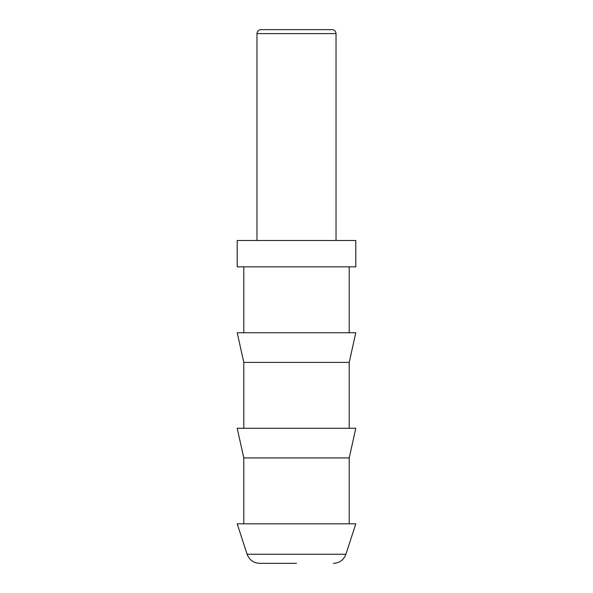 <?xml version="1.0" encoding="UTF-8"?>
<svg xmlns="http://www.w3.org/2000/svg" width="593" height="593" viewBox="0 0 593 593"><rect width="100%" height="100%" fill="white"/><g stroke="black" fill="none" stroke-linecap="round" stroke-linejoin="round"><path stroke-width="0.89" d="M336.031 240.491L336.031 33.601C335.779 31.221 334.467 29.902 332.08 29.65L260.92 29.65C258.533 29.902 257.221 31.221 256.969 33.601L336.031 33.601M256.969 240.491L256.969 33.601M355.8 266.85L237.2 266.85L237.2 240.491L355.8 240.491L355.8 266.85M247.088 554.247L345.912 554.247L355.8 523.819L237.2 523.819L247.088 554.247C249.305 559.97 253.485 563.009 259.623 563.35M349.21 332.74L349.21 266.85M243.79 332.74L243.79 266.85M349.21 523.819L349.21 457.929L355.8 428.279L237.2 428.279L243.79 457.929L349.21 457.929M243.79 523.819L243.79 457.929M349.21 362.39L243.79 362.39L237.2 332.74L355.8 332.74L349.21 362.39L349.21 428.279M243.79 428.279L243.79 362.39M296.5 563.35L259.623 563.35L296.5 563.35M345.912 554.247C343.695 559.97 339.515 563.009 333.377 563.35"/></g></svg>
